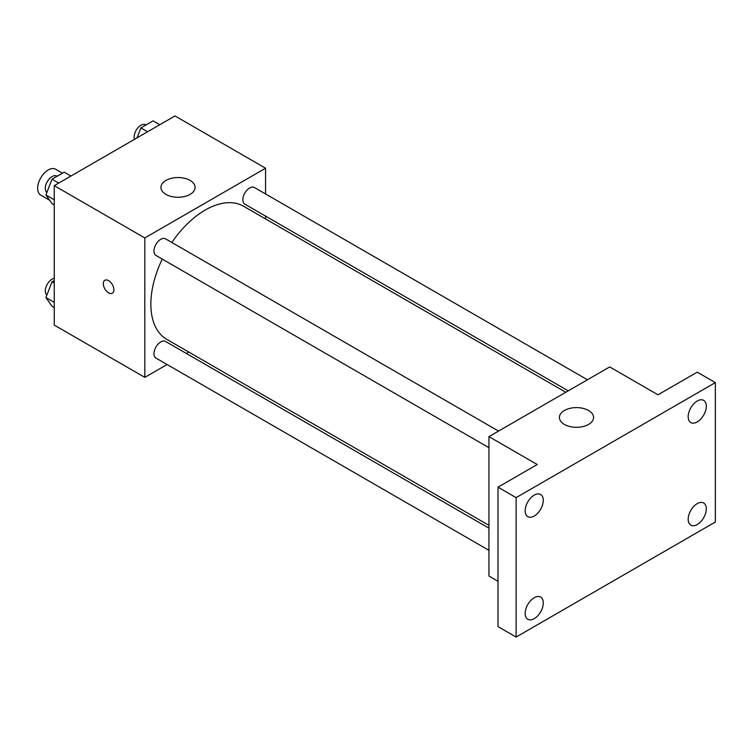 <?xml version="1.0" encoding="UTF-8"?>
<svg xmlns="http://www.w3.org/2000/svg" width="753" height="753" viewBox="0 0 753 753"><rect width="100%" height="100%" fill="white"/><g stroke="black" fill="none" stroke-linecap="round" stroke-linejoin="round"><path stroke-width="1.13" d="M62.49 173.162L55.684 169.237A14.938 8.631 120 0 0 44.173 173.237A14.938 8.631 120 0 0 37.65 188.278A14.938 8.631 120 0 0 40.747 195.112L49.66 200.26M167.091 364.508L144.811 377.375L54.254 325.089L54.254 185.662L174.997 115.943L265.564 168.23L265.564 193.954M188.721 352.028L186.292 353.43M162.272 259.107A76.844 44.371 120 0 0 150.854 304.174A76.844 44.371 120 0 0 166.771 339.349L488.951 525.359M565.795 392.266L243.614 206.256A76.844 44.371 120 0 0 171.863 242.485M265.564 216.12L265.564 218.925M144.811 377.375L144.811 237.948L265.564 168.23M587.415 379.776L254.42 187.525A9.601 5.544 120 0 0 247.031 190.095A9.601 5.544 120 0 0 242.833 199.752A9.601 5.544 120 0 0 244.829 204.148L568.223 390.854M488.951 528.164L165.547 341.457A9.601 5.544 120 0 0 158.158 344.027A9.601 5.544 120 0 0 153.97 353.684A9.601 5.544 120 0 0 155.956 358.08L488.951 550.33M488.951 447.706L155.956 255.455A9.601 5.544 -60 0 1 155.956 244.377A9.601 5.544 -60 0 1 165.547 238.833L498.542 431.083M144.811 237.948L54.254 185.662M165.942 194.368A17.074 9.855 180 0 1 160.944 187.403A17.074 9.855 180 0 1 178.019 177.539A17.074 9.855 180 0 1 195.093 187.403A17.074 9.855 180 0 1 184.551 196.514A17.074 9.855 180 0 1 165.942 194.368M113.872 289.792A7.474 4.311 60 0 1 112.329 293.218A7.474 4.311 60 0 1 104.855 288.898A7.474 4.311 60 0 1 104.855 280.276A7.474 4.311 60 0 1 110.616 282.271A7.474 4.311 60 0 1 113.872 289.792M112.329 293.209A7.474 4.311 60 0 1 104.855 288.898A7.474 4.311 60 0 1 104.855 280.276M498.006 581.288L488.951 576.054L488.951 436.627L609.695 366.918L657.99 394.798L697.24 372.142L715.35 382.599L715.35 522.027L516.116 637.057L498.006 626.6L498.006 487.172L537.247 464.516L488.951 436.627M516.116 637.057L516.116 497.629L498.006 487.172M516.116 497.629L715.35 382.599M564.411 424.428A17.074 9.855 180 0 1 559.413 417.454A17.074 9.855 180 0 1 576.487 407.599A17.074 9.855 180 0 1 593.562 417.454A17.074 9.855 180 0 1 583.02 426.565A17.074 9.855 180 0 1 564.411 424.428M697.24 421.915A12.81 7.398 -60 0 1 690.83 422.555A12.81 7.398 -60 0 1 688.873 412.286A12.81 7.398 -60 0 1 697.24 401.001A12.81 7.398 -60 0 1 703.641 400.37A12.81 7.398 -60 0 1 705.608 410.63A12.81 7.398 -60 0 1 697.24 421.915M534.225 516.031A12.81 7.398 -60 0 1 527.825 516.662A12.81 7.398 -60 0 1 525.858 506.402A12.81 7.398 -60 0 1 534.225 495.116A12.81 7.398 -60 0 1 540.635 494.486A12.81 7.398 -60 0 1 542.593 504.745A12.81 7.398 -60 0 1 534.225 516.031M534.225 618.646A12.81 7.398 -60 0 1 527.825 619.286A12.81 7.398 -60 0 1 525.858 609.026A12.81 7.398 -60 0 1 534.225 597.731A12.81 7.398 -60 0 1 540.635 597.101A12.81 7.398 -60 0 1 542.593 607.36A12.81 7.398 -60 0 1 534.225 618.646M697.24 524.54A12.81 7.398 -60 0 1 690.83 525.17A12.81 7.398 -60 0 1 688.873 514.911A12.81 7.398 -60 0 1 697.24 503.625A12.81 7.398 -60 0 1 703.641 502.985A12.81 7.398 -60 0 1 705.608 513.254A12.81 7.398 -60 0 1 697.24 524.54M54.254 204.901L52.013 203.611L45.914 194.933L52.013 179.214L64.221 172.164L70.914 176.033M54.254 199.743L45.914 194.933M58.715 183.083L52.013 179.214M57.153 176.249L56.88 176.089A9.601 5.544 120 0 0 49.482 178.668A9.601 5.544 120 0 0 45.293 188.325A9.601 5.544 120 0 0 46.884 192.448M137.018 137.874L140.886 127.906L153.085 120.857L159.787 124.725M147.588 131.775L140.886 127.906M146.016 124.942L145.753 124.782A9.601 5.544 120 0 0 138.354 127.351A9.601 5.544 120 0 0 134.166 137.008A9.601 5.544 120 0 0 134.523 139.314M54.254 307.525L52.013 306.236L45.914 297.557L52.013 281.829L54.254 280.54M54.254 302.367L45.914 297.557M54.254 283.119L52.013 281.829M54.254 278.346A9.601 5.544 120 0 0 45.293 290.94A9.601 5.544 120 0 0 46.884 295.063"/></g></svg>
